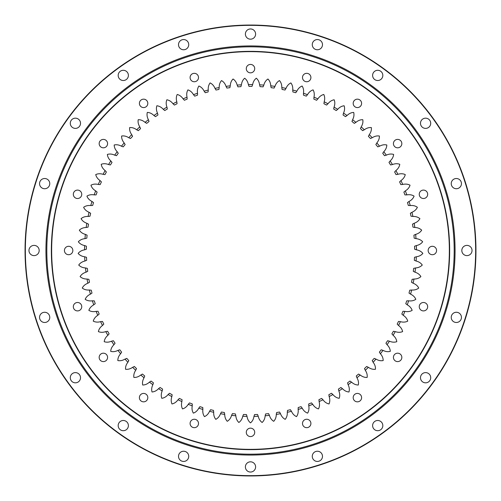 <?xml version="1.0" encoding="UTF-8"?>
<svg xmlns="http://www.w3.org/2000/svg" width="501" height="501" viewBox="0 0 501 501"><rect width="100%" height="100%" fill="white"/><g stroke="black" fill="none" stroke-linecap="round" stroke-linejoin="round"><path stroke-width="0.75" d="M51.653 250.5A198.847 198.847 0 0 0 349.923 422.706A198.847 198.847 0 0 0 349.923 78.294A198.847 198.847 0 0 0 51.653 250.5M215.01 88.408A165.931 165.931 0 0 1 219.188 87.55L218.924 89.435A164.128 164.128 0 0 0 216 90.036L215.01 88.408C213.933 85.79 212.299 83.961 210.119 82.922C208.648 84.838 208.028 87.212 208.259 90.036L208.122 91.934A164.128 164.128 0 0 0 205.247 92.735L204.151 91.176C202.892 88.633 201.145 86.917 198.897 86.028C197.563 88.044 197.106 90.449 197.526 93.255L197.513 95.159A164.128 164.128 0 0 0 194.701 96.148L193.499 94.664C192.077 92.215 190.211 90.625 187.913 89.886C186.716 91.984 186.422 94.42 187.03 97.188L187.149 99.092A164.128 164.128 0 0 0 184.406 100.269L183.109 98.872C181.525 96.524 179.558 95.058 177.21 94.482C176.158 96.655 176.026 99.104 176.822 101.822L177.072 103.713A164.128 164.128 0 0 0 174.417 105.072L173.027 103.763C171.286 101.528 169.225 100.2 166.846 99.787C165.944 102.022 165.975 104.477 166.952 107.133L167.328 109.005A164.128 164.128 0 0 0 164.773 110.539L163.295 109.331C161.41 107.214 159.262 106.03 156.863 105.774C156.112 108.072 156.312 110.514 157.464 113.101L157.965 114.942A164.128 164.128 0 0 0 155.517 116.645L153.964 115.537C151.941 113.558 149.718 112.518 147.307 112.424C146.712 114.767 147.075 117.19 148.402 119.695L149.029 121.499A164.128 164.128 0 0 0 146.699 123.365L145.077 122.363C142.923 120.522 140.637 119.639 138.22 119.708C137.781 122.087 138.314 124.48 139.804 126.885L140.549 128.644A164.128 164.128 0 0 0 138.351 130.661L136.667 129.772C134.393 128.081 132.051 127.354 129.646 127.586C129.371 129.984 130.06 132.339 131.713 134.644L132.571 136.341A164.128 164.128 0 0 0 130.517 138.508L128.776 137.731C126.39 136.203 124.01 135.633 121.624 136.028C121.511 138.439 122.357 140.737 124.16 142.929L125.137 144.564A164.128 164.128 0 0 0 123.227 146.862L121.442 146.211C118.956 144.839 116.539 144.432 114.19 144.989C114.241 147.4 115.243 149.642 117.19 151.703L118.267 153.268A164.128 164.128 0 0 0 116.526 155.692L114.691 155.16C112.124 153.964 109.688 153.719 107.377 154.433C107.59 156.838 108.742 158.999 110.821 160.927L112.011 162.418A164.128 164.128 0 0 0 110.427 164.954L108.567 164.547C105.924 163.526 103.475 163.445 101.221 164.309C101.597 166.695 102.887 168.781 105.097 170.559L106.375 171.968A164.128 164.128 0 0 0 104.972 174.605L103.087 174.323C100.382 173.484 97.933 173.571 95.741 174.586C96.28 176.941 97.708 178.932 100.031 180.56L101.402 181.876A164.128 164.128 0 0 0 100.181 184.6L98.284 184.449C95.522 183.792 93.086 184.049 90.969 185.207C91.664 187.518 93.224 189.409 95.653 190.875L97.113 192.102A164.128 164.128 0 0 0 96.073 194.902L94.169 194.876C91.376 194.407 88.959 194.826 86.924 196.129C87.775 198.39 89.46 200.168 91.977 201.465L93.518 202.586A164.128 164.128 0 0 0 92.672 205.454L90.769 205.554C87.951 205.278 85.571 205.855 83.629 207.295C84.625 209.493 86.429 211.153 89.028 212.28L90.643 213.294A164.128 164.128 0 0 0 89.992 216.207L88.101 216.445C85.27 216.357 82.934 217.096 81.093 218.655C82.239 220.784 84.149 222.319 86.817 223.264L88.495 224.172A164.128 164.128 0 0 0 88.044 227.122L86.172 227.485C83.341 227.586 81.062 228.481 79.327 230.166C80.617 232.214 82.621 233.616 85.352 234.38L87.086 235.169A164.128 164.128 0 0 0 86.836 238.144L84.995 238.633C82.177 238.927 79.96 239.973 78.344 241.77C79.765 243.724 81.87 244.989 84.644 245.565L86.429 246.235A164.128 164.128 0 0 0 86.379 249.222L84.569 249.83C81.776 250.312 79.64 251.508 78.15 253.412C79.703 255.266 81.882 256.387 84.688 256.775L86.51 257.32A164.128 164.128 0 0 0 86.667 260.301L84.901 261.034C82.151 261.704 80.097 263.038 78.738 265.042C80.41 266.782 82.659 267.753 85.489 267.954L87.349 268.379A164.128 164.128 0 0 0 87.7 271.342L85.99 272.187C83.291 273.045 81.331 274.517 80.11 276.602C81.901 278.23 84.212 279.044 87.042 279.051L88.927 279.351A164.128 164.128 0 0 0 89.479 282.282L87.832 283.247C85.195 284.28 83.335 285.883 82.264 288.044C84.155 289.547 86.516 290.204 89.347 290.023L91.245 290.192A164.128 164.128 0 0 0 91.99 293.085L90.412 294.15C87.85 295.365 86.109 297.087 85.183 299.316C87.168 300.688 89.573 301.189 92.378 300.813L94.288 300.857A164.128 164.128 0 0 0 95.228 303.687L93.725 304.858C91.251 306.243 89.629 308.077 88.852 310.37C90.931 311.597 93.361 311.935 96.136 311.371L98.039 311.284A164.128 164.128 0 0 0 99.173 314.046L97.751 315.317C95.378 316.864 93.881 318.805 93.267 321.141C95.422 322.231 97.864 322.406 100.601 321.655L102.492 321.442A164.128 164.128 0 0 0 103.807 324.116L102.48 325.481C100.213 327.184 98.854 329.226 98.39 331.599C100.62 332.539 103.068 332.545 105.742 331.612L107.621 331.267A164.128 164.128 0 0 0 109.112 333.854L107.878 335.307C105.73 337.16 104.509 339.283 104.214 341.682C106.5 342.471 108.942 342.308 111.554 341.2L113.401 340.73A164.128 164.128 0 0 0 115.061 343.21L113.927 344.738C111.911 346.736 110.84 348.934 110.702 351.351C113.032 351.984 115.462 351.658 117.992 350.374L119.802 349.779A164.128 164.128 0 0 0 121.63 352.14L120.603 353.744C118.724 355.867 117.804 358.14 117.829 360.557C120.196 361.033 122.601 360.545 125.037 359.092L126.803 358.378A164.128 164.128 0 0 0 128.788 360.607L127.868 362.279C126.139 364.528 125.369 366.851 125.563 369.262C127.955 369.575 130.323 368.924 132.652 367.314L134.368 366.482A164.128 164.128 0 0 0 136.497 368.573L135.696 370.302C134.124 372.663 133.51 375.036 133.867 377.422C136.278 377.579 138.589 376.771 140.806 375.005L142.466 374.059A164.128 164.128 0 0 0 144.726 376L144.044 377.779C142.635 380.24 142.184 382.645 142.704 385.012C145.115 385 147.369 384.035 149.461 382.125L151.051 381.067A164.128 164.128 0 0 0 153.444 382.858L152.88 384.674C151.64 387.223 151.352 389.659 152.028 391.982C154.44 391.807 156.619 390.692 158.579 388.644L160.095 387.486A164.128 164.128 0 0 0 162.6 389.108L162.161 390.962C161.097 393.586 160.978 396.034 161.804 398.308C164.196 397.969 166.301 396.711 168.117 394.531L169.545 393.272A164.128 164.128 0 0 0 172.156 394.725L171.843 396.604C170.96 399.297 171.004 401.746 171.981 403.956C174.348 403.455 176.365 402.059 178.024 399.767L179.371 398.414A164.128 164.128 0 0 0 182.07 399.685L181.888 401.583C181.187 404.326 181.393 406.768 182.521 408.904C184.85 408.252 186.76 406.718 188.27 404.32L189.516 402.879A164.128 164.128 0 0 0 192.296 403.963L192.246 405.866C191.726 408.653 192.102 411.077 193.373 413.131C195.647 412.323 197.457 410.67 198.797 408.171L199.943 406.649A164.128 164.128 0 0 0 202.792 407.545L202.867 409.449C202.542 412.26 203.08 414.653 204.483 416.619C206.694 415.655 208.391 413.882 209.556 411.302L210.602 409.705A164.128 164.128 0 0 0 213.501 410.407L213.702 412.298C213.57 415.129 214.265 417.477 215.799 419.35C217.948 418.235 219.513 416.356 220.509 413.701L221.442 412.035A164.128 164.128 0 0 0 224.379 412.536L224.711 414.415C224.767 417.245 225.625 419.544 227.279 421.303C229.345 420.051 230.779 418.066 231.594 415.348L232.414 413.632A164.128 164.128 0 0 0 235.382 413.932L235.833 415.78C236.084 418.604 237.092 420.84 238.864 422.481C240.837 421.09 242.14 419.018 242.766 416.25L243.467 414.477A164.128 164.128 0 0 0 246.448 414.577L247.031 416.394C247.463 419.193 248.621 421.354 250.5 422.875C252.379 421.354 253.537 419.193 253.969 416.394L254.552 414.577A164.128 164.128 0 0 0 257.533 414.477L258.234 416.25C258.86 419.018 260.163 421.09 262.136 422.481C263.908 420.84 264.916 418.604 265.167 415.78L265.618 413.932A164.128 164.128 0 0 0 268.586 413.632L269.406 415.348C270.214 418.066 271.655 420.051 273.721 421.303C275.375 419.544 276.233 417.252 276.289 414.415L276.621 412.536A164.128 164.128 0 0 0 279.558 412.035L280.491 413.701C281.487 416.35 283.052 418.235 285.201 419.35C286.735 417.483 287.43 415.129 287.298 412.298L287.499 410.407A164.128 164.128 0 0 0 290.398 409.705L291.444 411.302C292.609 413.882 294.3 415.655 296.517 416.619C297.92 414.653 298.458 412.26 298.133 409.449L298.208 407.545A164.128 164.128 0 0 0 301.057 406.649L302.203 408.171C303.543 410.67 305.353 412.323 307.627 413.131C308.898 411.077 309.274 408.653 308.754 405.866L308.704 403.963A164.128 164.128 0 0 0 311.484 402.879L312.73 404.32C314.233 406.718 316.15 408.252 318.479 408.904C319.607 406.768 319.813 404.326 319.112 401.583L318.93 399.685A164.128 164.128 0 0 0 321.629 398.414L322.976 399.767C324.635 402.059 326.652 403.455 329.019 403.956C329.996 401.746 330.04 399.297 329.157 396.604L328.844 394.725A164.128 164.128 0 0 0 331.455 393.272L332.883 394.531C334.699 396.711 336.804 397.969 339.196 398.308C340.022 396.034 339.903 393.586 338.839 390.962L338.4 389.108A164.128 164.128 0 0 0 340.905 387.486L342.421 388.644C344.381 390.692 346.56 391.807 348.972 391.982C349.648 389.659 349.36 387.223 348.12 384.674L347.556 382.858A164.128 164.128 0 0 0 349.948 381.067L351.539 382.125C353.631 384.035 355.885 385 358.296 385.012C358.816 382.651 358.365 380.24 356.956 377.779L356.274 376A164.128 164.128 0 0 0 358.534 374.059L360.194 375.005C362.411 376.771 364.722 377.579 367.133 377.422C367.49 375.036 366.876 372.663 365.304 370.302L364.503 368.573A164.128 164.128 0 0 0 366.632 366.482L368.348 367.314C370.677 368.924 373.038 369.575 375.437 369.262C375.631 366.851 374.861 364.528 373.132 362.279L372.212 360.607A164.128 164.128 0 0 0 374.197 358.378L375.963 359.092C378.399 360.545 380.798 361.033 383.171 360.557C383.196 358.14 382.276 355.873 380.397 353.744L379.37 352.14A164.128 164.128 0 0 0 381.198 349.779L383.008 350.374C385.538 351.658 387.962 351.984 390.298 351.351C390.16 348.934 389.089 346.736 387.073 344.738L385.939 343.21A164.128 164.128 0 0 0 387.599 340.73L389.446 341.2C392.058 342.308 394.5 342.471 396.786 341.682C396.491 339.283 395.27 337.16 393.122 335.307L391.888 333.854A164.128 164.128 0 0 0 393.379 331.267L395.258 331.612C397.932 332.545 400.38 332.539 402.61 331.599C402.153 329.226 400.787 327.184 398.52 325.481L397.193 324.116A164.128 164.128 0 0 0 398.508 321.442L400.399 321.655C403.136 322.406 405.578 322.231 407.733 321.141C407.119 318.805 405.622 316.864 403.249 315.317L401.827 314.046A164.128 164.128 0 0 0 402.961 311.284L404.864 311.371C407.639 311.935 410.068 311.597 412.148 310.37C411.371 308.077 409.749 306.243 407.275 304.858L405.772 303.687A164.128 164.128 0 0 0 406.712 300.857L408.622 300.813C411.427 301.189 413.826 300.688 415.817 299.316C414.891 297.087 413.15 295.365 410.588 294.15L409.01 293.085A164.128 164.128 0 0 0 409.755 290.192L411.653 290.023C414.484 290.204 416.845 289.547 418.736 288.044C417.665 285.883 415.805 284.28 413.168 283.247L411.521 282.282A164.128 164.128 0 0 0 412.072 279.351L413.958 279.051C416.788 279.044 419.099 278.23 420.89 276.602C419.669 274.517 417.709 273.045 415.01 272.187L413.3 271.342A164.128 164.128 0 0 0 413.651 268.379L415.511 267.954C418.335 267.753 420.589 266.782 422.262 265.042C420.903 263.044 418.849 261.704 416.099 261.034L414.333 260.301A164.128 164.128 0 0 0 414.49 257.32L416.312 256.775C419.118 256.387 421.297 255.266 422.85 253.412C421.366 251.508 419.224 250.312 416.431 249.83L414.621 249.222A164.128 164.128 0 0 0 414.571 246.235L416.356 245.565C419.13 244.989 421.228 243.724 422.656 241.77C421.04 239.973 418.823 238.927 416.005 238.633L414.164 238.144A164.128 164.128 0 0 0 413.914 235.169L415.648 234.38C418.373 233.616 420.383 232.214 421.673 230.166C419.944 228.481 417.659 227.586 414.828 227.485L412.956 227.122A164.128 164.128 0 0 0 412.505 224.172L414.183 223.264C416.851 222.319 418.761 220.784 419.907 218.655C418.066 217.096 415.73 216.357 412.899 216.445L411.008 216.207A164.128 164.128 0 0 0 410.357 213.294L411.972 212.28C414.571 211.153 416.369 209.493 417.371 207.295C415.429 205.855 413.049 205.278 410.231 205.554L408.328 205.454A164.128 164.128 0 0 0 407.482 202.586L409.023 201.465C411.54 200.168 413.225 198.39 414.077 196.129C412.041 194.826 409.624 194.407 406.831 194.876L404.927 194.902A164.128 164.128 0 0 0 403.887 192.102L405.347 190.875C407.776 189.409 409.336 187.524 410.031 185.207C407.914 184.049 405.478 183.792 402.716 184.449L400.819 184.6A164.128 164.128 0 0 0 399.598 181.876L400.969 180.56C403.292 178.932 404.72 176.941 405.259 174.586C403.067 173.571 400.618 173.484 397.913 174.323L396.028 174.605A164.128 164.128 0 0 0 394.625 171.968L395.903 170.559C398.113 168.781 399.403 166.701 399.779 164.309C397.525 163.445 395.076 163.526 392.433 164.547L390.573 164.954A164.128 164.128 0 0 0 388.989 162.418L390.179 160.927C392.258 159.005 393.404 156.838 393.623 154.433C391.312 153.719 388.876 153.964 386.309 155.16L384.474 155.692A164.128 164.128 0 0 0 382.733 153.268L383.81 151.703C385.757 149.642 386.759 147.407 386.81 144.989C384.461 144.432 382.044 144.839 379.558 146.211L377.773 146.862A164.128 164.128 0 0 0 375.863 144.564L376.84 142.929C378.643 140.737 379.489 138.439 379.376 136.028C376.996 135.633 374.61 136.203 372.224 137.731L370.483 138.508A164.128 164.128 0 0 0 368.429 136.341L369.287 134.644C370.94 132.339 371.629 129.991 371.354 127.586C368.949 127.354 366.613 128.081 364.333 129.772L362.649 130.661A164.128 164.128 0 0 0 360.451 128.644L361.196 126.885C362.686 124.48 363.212 122.087 362.78 119.708C360.369 119.639 358.083 120.522 355.923 122.363L354.301 123.365A164.128 164.128 0 0 0 351.971 121.499L352.598 119.695C353.925 117.19 354.288 114.767 353.693 112.424C351.282 112.518 349.059 113.558 347.036 115.537L345.483 116.645A164.128 164.128 0 0 0 343.035 114.942L343.536 113.101C344.688 110.514 344.888 108.072 344.137 105.774C341.738 106.03 339.59 107.214 337.705 109.331L336.227 110.539A164.128 164.128 0 0 0 333.672 109.005L334.048 107.133C335.025 104.477 335.056 102.022 334.154 99.787C331.775 100.2 329.714 101.528 327.973 103.763L326.583 105.072A164.128 164.128 0 0 0 323.928 103.713L324.178 101.822C324.974 99.104 324.842 96.655 323.79 94.482C321.442 95.058 319.475 96.518 317.891 98.872L316.594 100.269A164.128 164.128 0 0 0 313.851 99.092L313.97 97.188C314.578 94.42 314.284 91.99 313.087 89.886C310.789 90.625 308.923 92.215 307.501 94.664L306.299 96.148A164.128 164.128 0 0 0 303.487 95.159L303.474 93.255C303.9 90.449 303.437 88.044 302.103 86.028C299.855 86.917 298.108 88.633 296.849 91.176L295.753 92.735A164.128 164.128 0 0 0 292.878 91.934L292.741 90.036C292.972 87.212 292.352 84.838 290.881 82.922C288.701 83.961 287.067 85.79 285.99 88.408L285 90.036A164.128 164.128 0 0 0 282.076 89.435L281.812 87.55C281.85 84.719 281.074 82.389 279.477 80.58C277.372 81.757 275.863 83.692 274.961 86.385L274.091 88.076A164.128 164.128 0 0 0 271.129 87.675L270.74 85.809C270.584 82.978 269.651 80.711 267.941 79.008C265.918 80.329 264.547 82.364 263.827 85.107L263.069 86.855A164.128 164.128 0 0 0 260.088 86.654L259.574 84.819C259.23 82.001 258.147 79.803 256.324 78.225C254.395 79.678 253.162 81.801 252.636 84.581L251.99 86.379A164.128 164.128 0 0 0 249.01 86.379L248.364 84.581C247.838 81.801 246.605 79.678 244.676 78.225C242.853 79.803 241.77 82.001 241.426 84.819L240.912 86.654A164.128 164.128 0 0 0 237.931 86.855L237.173 85.107C236.453 82.364 235.082 80.329 233.059 79.008C231.349 80.711 230.416 82.978 230.26 85.809L229.871 87.675A164.128 164.128 0 0 0 226.909 88.076L226.039 86.385C225.137 83.698 223.628 81.763 221.523 80.58C219.926 82.389 219.15 84.713 219.188 87.55M226.909 88.076L226.039 86.385A165.931 165.931 0 0 1 230.26 85.809L229.871 87.675M237.931 86.855L237.173 85.107A165.931 165.931 0 0 1 241.426 84.819L240.912 86.654M249.01 86.379L248.364 84.581A165.931 165.931 0 0 1 252.636 84.581L251.99 86.379M260.088 86.654L259.574 84.819A165.931 165.931 0 0 1 263.827 85.107L263.069 86.855M271.129 87.675L270.74 85.809A165.931 165.931 0 0 1 274.961 86.385M282.076 89.435L281.812 87.55A165.931 165.931 0 0 1 285.99 88.408M292.878 91.934L292.741 90.036A165.931 165.931 0 0 1 296.849 91.176L295.753 92.735M303.487 95.159L303.474 93.255A165.931 165.931 0 0 1 307.501 94.664L306.299 96.148M313.851 99.092L313.97 97.188A165.931 165.931 0 0 1 317.891 98.872L316.594 100.269M323.928 103.713L324.178 101.822A165.931 165.931 0 0 1 327.973 103.763L326.583 105.072M333.672 109.005L334.048 107.133A165.931 165.931 0 0 1 337.705 109.331M343.035 114.942L343.536 113.101A165.931 165.931 0 0 1 347.036 115.537L345.483 116.645M351.971 121.499L352.598 119.695A165.931 165.931 0 0 1 355.923 122.363L354.301 123.365M360.451 128.644L361.196 126.885A165.931 165.931 0 0 1 364.333 129.772M368.429 136.341L369.287 134.644A165.931 165.931 0 0 1 372.224 137.731M375.863 144.564L376.84 142.929A165.931 165.931 0 0 1 379.558 146.211M382.733 153.268L383.81 151.703A165.931 165.931 0 0 1 386.309 155.16L384.474 155.692M388.989 162.418L390.179 160.927A165.931 165.931 0 0 1 392.433 164.547L390.573 164.954M394.625 171.968L395.903 170.559A165.931 165.931 0 0 1 397.913 174.323L396.028 174.605M399.598 181.876L400.969 180.56A165.931 165.931 0 0 1 402.716 184.449M403.887 192.102L405.347 190.875A165.931 165.931 0 0 1 406.831 194.876M407.482 202.586L409.023 201.465A165.931 165.931 0 0 1 410.231 205.554L408.328 205.454M410.357 213.294L411.972 212.28A165.931 165.931 0 0 1 412.899 216.445L411.008 216.207M412.505 224.172L414.183 223.264A165.931 165.931 0 0 1 414.828 227.485L412.956 227.122M413.914 235.169L415.648 234.38A165.931 165.931 0 0 1 416.005 238.633M414.571 246.235L416.356 245.565A165.931 165.931 0 0 1 416.431 249.83L414.621 249.222M414.49 257.32L416.312 256.775A165.931 165.931 0 0 1 416.099 261.034L414.333 260.301M413.651 268.379L415.511 267.954A165.931 165.931 0 0 1 415.01 272.187M412.072 279.351L413.958 279.051A165.931 165.931 0 0 1 413.168 283.247M409.755 290.192L411.653 290.023A165.931 165.931 0 0 1 410.588 294.15M406.712 300.857L408.622 300.813A165.931 165.931 0 0 1 407.275 304.858L405.772 303.687M402.961 311.284L404.864 311.371A165.931 165.931 0 0 1 403.249 315.317L401.827 314.046M398.508 321.442L400.399 321.655A165.931 165.931 0 0 1 398.52 325.481M393.379 331.267L395.258 331.612A165.931 165.931 0 0 1 393.122 335.307L391.888 333.854M387.599 340.73L389.446 341.2A165.931 165.931 0 0 1 387.073 344.738L385.939 343.21M381.198 349.779L383.008 350.374A165.931 165.931 0 0 1 380.397 353.744L379.37 352.14M374.197 358.378L375.963 359.092A165.931 165.931 0 0 1 373.132 362.279L372.212 360.607M366.632 366.482L368.348 367.314A165.931 165.931 0 0 1 365.304 370.302L364.503 368.573M358.534 374.059L360.194 375.005A165.931 165.931 0 0 1 356.956 377.779L356.274 376M349.948 381.067L351.539 382.125A165.931 165.931 0 0 1 348.12 384.674L347.556 382.858M340.905 387.486L342.421 388.644A165.931 165.931 0 0 1 338.839 390.962L338.4 389.108M331.455 393.272L332.883 394.531A165.931 165.931 0 0 1 329.157 396.604M321.629 398.414L322.976 399.767A165.931 165.931 0 0 1 319.112 401.583L318.93 399.685M311.484 402.879L312.73 404.32A165.931 165.931 0 0 1 308.754 405.866M301.057 406.649L302.203 408.171A165.931 165.931 0 0 1 298.133 409.449L298.208 407.545M290.398 409.705L291.444 411.302A165.931 165.931 0 0 1 287.298 412.298M279.558 412.035L280.491 413.701A165.931 165.931 0 0 1 276.289 414.415L276.621 412.536M268.586 413.632L269.406 415.348A165.931 165.931 0 0 1 265.167 415.78M257.533 414.477L258.234 416.25A165.931 165.931 0 0 1 253.969 416.394M246.448 414.577L247.031 416.394A165.931 165.931 0 0 1 242.766 416.25L243.467 414.477M235.382 413.932L235.833 415.78A165.931 165.931 0 0 1 231.594 415.348L232.414 413.632M224.379 412.536L224.711 414.415A165.931 165.931 0 0 1 220.509 413.701M213.501 410.407L213.702 412.298A165.931 165.931 0 0 1 209.556 411.302M202.792 407.545L202.867 409.449A165.931 165.931 0 0 1 198.797 408.171M192.296 403.963L192.246 405.866A165.931 165.931 0 0 1 188.27 404.32M182.07 399.685L181.888 401.583A165.931 165.931 0 0 1 178.024 399.767M172.156 394.725L171.843 396.604A165.931 165.931 0 0 1 168.117 394.531L169.545 393.272M162.6 389.108L162.161 390.962A165.931 165.931 0 0 1 158.579 388.644M153.444 382.858L152.88 384.674A165.931 165.931 0 0 1 149.461 382.125M144.726 376L144.044 377.779A165.931 165.931 0 0 1 140.806 375.005M136.497 368.573L135.696 370.302A165.931 165.931 0 0 1 132.652 367.314M128.788 360.607L127.868 362.279A165.931 165.931 0 0 1 125.037 359.092M121.63 352.14L120.603 353.744A165.931 165.931 0 0 1 117.992 350.374M115.061 343.21L113.927 344.738A165.931 165.931 0 0 1 111.554 341.2L113.401 340.73M109.112 333.854L107.878 335.307A165.931 165.931 0 0 1 105.742 331.612L107.621 331.267M103.807 324.116L102.48 325.481A165.931 165.931 0 0 1 100.601 321.655M99.173 314.046L97.751 315.317A165.931 165.931 0 0 1 96.136 311.371L98.039 311.284M95.228 303.687L93.725 304.858A165.931 165.931 0 0 1 92.378 300.813M91.99 293.085L90.412 294.15A165.931 165.931 0 0 1 89.347 290.023M89.479 282.282L87.832 283.247A165.931 165.931 0 0 1 87.042 279.051L88.927 279.351M87.7 271.342L85.99 272.187A165.931 165.931 0 0 1 85.489 267.954M86.667 260.301L84.901 261.034A165.931 165.931 0 0 1 84.688 256.775L86.51 257.32M86.379 249.222L84.569 249.83A165.931 165.931 0 0 1 84.644 245.565L86.429 246.235M86.836 238.144L84.995 238.633A165.931 165.931 0 0 1 85.352 234.38M88.044 227.122L86.172 227.485A165.931 165.931 0 0 1 86.817 223.264L88.495 224.172M89.992 216.207L88.101 216.445A165.931 165.931 0 0 1 89.028 212.28M92.672 205.454L90.769 205.554A165.931 165.931 0 0 1 91.977 201.465L93.518 202.586M96.073 194.902L94.169 194.876A165.931 165.931 0 0 1 95.653 190.875L97.113 192.102M100.181 184.6L98.284 184.449A165.931 165.931 0 0 1 100.031 180.56L101.402 181.876M104.972 174.605L103.087 174.323A165.931 165.931 0 0 1 105.097 170.559M110.427 164.954L108.567 164.547A165.931 165.931 0 0 1 110.821 160.927M116.526 155.692L114.691 155.16A165.931 165.931 0 0 1 117.19 151.703L118.267 153.268M123.227 146.862L121.442 146.211A165.931 165.931 0 0 1 124.16 142.929L125.137 144.564M130.517 138.508L128.776 137.731A165.931 165.931 0 0 1 131.713 134.644L132.571 136.341M138.351 130.661L136.667 129.772A165.931 165.931 0 0 1 139.804 126.885L140.549 128.644M146.699 123.365L145.077 122.363A165.931 165.931 0 0 1 148.402 119.695M155.517 116.645L153.964 115.537A165.931 165.931 0 0 1 157.464 113.101L157.965 114.942M164.773 110.539L163.295 109.331A165.931 165.931 0 0 1 166.952 107.133L167.328 109.005M174.417 105.072L173.027 103.763A165.931 165.931 0 0 1 176.822 101.822L177.072 103.713M184.406 100.269L183.109 98.872A165.931 165.931 0 0 1 187.03 97.188L187.149 99.092M194.701 96.148L193.499 94.664A165.931 165.931 0 0 1 197.526 93.255L197.513 95.159M205.247 92.735L204.151 91.176A165.931 165.931 0 0 1 208.259 90.036L208.122 91.934M198.509 77.536A4.208 4.208 0 0 0 192.196 73.891A4.208 4.208 0 0 0 192.196 81.181A4.208 4.208 0 0 0 198.509 77.536M147.814 103.369A4.208 4.208 0 0 0 141.501 99.724A4.208 4.208 0 0 0 141.501 107.014A4.208 4.208 0 0 0 147.814 103.369M107.577 143.605A4.208 4.208 0 0 0 101.265 139.961A4.208 4.208 0 0 0 101.265 147.25A4.208 4.208 0 0 0 107.577 143.605M81.744 194.3A4.208 4.208 0 0 0 75.432 190.656A4.208 4.208 0 0 0 75.432 197.945A4.208 4.208 0 0 0 81.744 194.3M72.845 250.5A4.208 4.208 0 0 0 66.533 246.855A4.208 4.208 0 0 0 66.533 254.145A4.208 4.208 0 0 0 72.845 250.5M81.744 306.7A4.208 4.208 0 0 0 75.432 303.055A4.208 4.208 0 0 0 75.432 310.344A4.208 4.208 0 0 0 81.744 306.7M107.577 357.395A4.208 4.208 0 0 0 101.265 353.75A4.208 4.208 0 0 0 101.265 361.039A4.208 4.208 0 0 0 107.577 357.395M147.814 397.631A4.208 4.208 0 0 0 141.501 393.986A4.208 4.208 0 0 0 141.501 401.276A4.208 4.208 0 0 0 147.814 397.631M198.509 423.464A4.208 4.208 0 0 0 192.196 419.819A4.208 4.208 0 0 0 192.196 427.109A4.208 4.208 0 0 0 198.509 423.464M254.708 432.363A4.208 4.208 0 0 0 248.396 428.718A4.208 4.208 0 0 0 248.396 436.008A4.208 4.208 0 0 0 254.708 432.363M310.908 423.464A4.208 4.208 0 0 0 304.595 419.819A4.208 4.208 0 0 0 304.595 427.109A4.208 4.208 0 0 0 310.908 423.464M361.603 397.631A4.208 4.208 0 0 0 355.29 393.986A4.208 4.208 0 0 0 355.29 401.276A4.208 4.208 0 0 0 361.603 397.631M401.84 357.395A4.208 4.208 0 0 0 395.527 353.75A4.208 4.208 0 0 0 395.527 361.039A4.208 4.208 0 0 0 401.84 357.395M427.672 306.7A4.208 4.208 0 0 0 421.36 303.055A4.208 4.208 0 0 0 421.36 310.344A4.208 4.208 0 0 0 427.672 306.7M436.571 250.5A4.208 4.208 0 0 0 430.259 246.855A4.208 4.208 0 0 0 430.259 254.145A4.208 4.208 0 0 0 436.571 250.5M427.672 194.3A4.208 4.208 0 0 0 421.36 190.656A4.208 4.208 0 0 0 421.36 197.945A4.208 4.208 0 0 0 427.672 194.3M401.84 143.605A4.208 4.208 0 0 0 395.527 139.961A4.208 4.208 0 0 0 395.527 147.25A4.208 4.208 0 0 0 401.84 143.605M361.603 103.369A4.208 4.208 0 0 0 355.29 99.724A4.208 4.208 0 0 0 355.29 107.014A4.208 4.208 0 0 0 361.603 103.369M310.908 77.536A4.208 4.208 0 0 0 304.595 73.891A4.208 4.208 0 0 0 304.595 81.181A4.208 4.208 0 0 0 310.908 77.536M254.708 68.637A4.208 4.208 0 0 0 248.396 64.992A4.208 4.208 0 0 0 248.396 72.282A4.208 4.208 0 0 0 254.708 68.637M51.352 250.5A199.147 199.147 0 0 1 250.5 51.352A199.147 199.147 0 0 1 449.647 250.5A199.147 199.147 0 0 1 250.5 449.647A199.147 199.147 0 0 1 51.352 250.5M25.05 250.5A225.45 225.45 0 0 1 363.225 55.254A225.45 225.45 0 0 1 363.225 445.746A225.45 225.45 0 0 1 25.05 250.5M153.438 47.013L149.824 48.779M347.562 453.987L351.176 452.221M25.351 250.5A225.149 225.149 0 0 0 363.075 445.483A225.149 225.149 0 0 0 363.075 55.517A225.149 225.149 0 0 0 25.351 250.5M188.727 44.658A5.11 5.11 0 0 0 181.061 40.237A5.11 5.11 0 0 0 181.061 49.085A5.11 5.11 0 0 0 188.727 44.658M128.394 75.4A5.11 5.11 0 0 0 120.728 70.979A5.11 5.11 0 0 0 120.728 79.828A5.11 5.11 0 0 0 128.394 75.4M80.511 123.284A5.11 5.11 0 0 0 72.845 118.856A5.11 5.11 0 0 0 72.845 127.711A5.11 5.11 0 0 0 80.511 123.284M39.178 250.5A5.11 5.11 0 0 0 31.513 246.072A5.11 5.11 0 0 0 31.513 254.928A5.11 5.11 0 0 0 39.178 250.5M49.768 317.383A5.11 5.11 0 0 0 42.103 312.956A5.11 5.11 0 0 0 42.103 321.805A5.11 5.11 0 0 0 49.768 317.383M80.511 377.716A5.11 5.11 0 0 0 72.845 373.289A5.11 5.11 0 0 0 72.845 382.144A5.11 5.11 0 0 0 80.511 377.716M128.394 425.599A5.11 5.11 0 0 0 120.728 421.172A5.11 5.11 0 0 0 120.728 430.021A5.11 5.11 0 0 0 128.394 425.599M188.727 456.342A5.11 5.11 0 0 0 181.061 451.915A5.11 5.11 0 0 0 181.061 460.763A5.11 5.11 0 0 0 188.727 456.342M255.61 466.932A5.11 5.11 0 0 0 247.945 462.504A5.11 5.11 0 0 0 247.945 471.36A5.11 5.11 0 0 0 255.61 466.932M322.494 456.342A5.11 5.11 0 0 0 314.828 451.915A5.11 5.11 0 0 0 314.828 460.763A5.11 5.11 0 0 0 322.494 456.342M382.827 425.599A5.11 5.11 0 0 0 375.161 421.172A5.11 5.11 0 0 0 375.161 430.021A5.11 5.11 0 0 0 382.827 425.599M430.71 377.716A5.11 5.11 0 0 0 423.044 373.289A5.11 5.11 0 0 0 423.044 382.144A5.11 5.11 0 0 0 430.71 377.716M461.452 317.383A5.11 5.11 0 0 0 453.787 312.956A5.11 5.11 0 0 0 453.787 321.805A5.11 5.11 0 0 0 461.452 317.383M472.042 250.5A5.11 5.11 0 0 0 464.377 246.072A5.11 5.11 0 0 0 464.377 254.928A5.11 5.11 0 0 0 472.042 250.5M461.452 183.616A5.11 5.11 0 0 0 453.787 179.195A5.11 5.11 0 0 0 453.787 188.044A5.11 5.11 0 0 0 461.452 183.616M430.71 123.284A5.11 5.11 0 0 0 423.044 118.856A5.11 5.11 0 0 0 423.044 127.711A5.11 5.11 0 0 0 430.71 123.284M382.827 75.4A5.11 5.11 0 0 0 375.161 70.979A5.11 5.11 0 0 0 375.161 79.828A5.11 5.11 0 0 0 382.827 75.4M322.494 44.658A5.11 5.11 0 0 0 314.828 40.237A5.11 5.11 0 0 0 314.828 49.085A5.11 5.11 0 0 0 322.494 44.658M49.768 183.616A5.11 5.11 0 0 0 42.103 179.195A5.11 5.11 0 0 0 42.103 188.044A5.11 5.11 0 0 0 49.768 183.616M255.61 34.068A5.11 5.11 0 0 0 247.945 29.64A5.11 5.11 0 0 0 247.945 38.496A5.11 5.11 0 0 0 255.61 34.068M412.242 374.303A203.682 203.682 0 0 1 62.418 328.675A203.682 203.682 0 0 1 276.846 48.528A203.682 203.682 0 0 1 412.242 374.303M412.937 374.829A204.558 204.558 0 0 1 61.604 329.007A204.558 204.558 0 0 1 276.959 47.658A204.558 204.558 0 0 1 412.937 374.829"/></g></svg>
